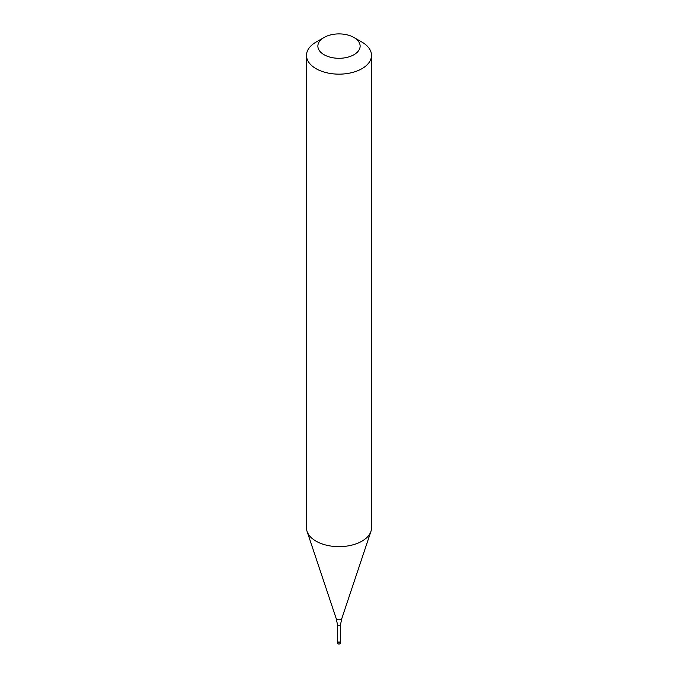 <?xml version="1.0" encoding="UTF-8"?>
<svg xmlns="http://www.w3.org/2000/svg" width="678" height="678" viewBox="0 0 678 678"><rect width="100%" height="100%" fill="white"/><g stroke="black" fill="none" stroke-linecap="round" stroke-linejoin="round"><path stroke-width="1.02" d="M337.576 640.846A1.627 0.941 0 0 0 337.373 641.303A1.627 0.941 0 0 0 338.381 642.168A1.627 0.941 0 0 0 340.153 641.964A1.627 0.941 180 0 0 340.627 641.303A1.627 0.941 180 0 0 340.424 640.846M337.585 624.989A1.424 0.822 0 0 1 337.576 624.938L337.576 641.303A1.424 0.822 0 0 0 338.458 642.058A1.424 0.822 0 0 0 340.009 641.88A1.424 0.822 180 0 0 340.424 641.303L340.424 624.963A1.424 0.822 180 0 1 340.415 624.989A1.424 0.822 180 0 1 340.009 625.514A1.424 0.822 0 0 1 338.5 625.701A1.424 0.822 0 0 1 337.585 624.989L336.152 618.421A2.898 1.67 0 0 0 338.153 619.7A2.898 1.67 0 0 0 341.051 619.285A2.898 1.67 180 0 0 341.848 618.421L370.917 531.433A32.51 18.764 180 0 1 361.984 541.146A32.51 18.764 0 0 1 329.474 545.824A32.51 18.764 0 0 1 307.083 531.433A32.51 18.764 0 0 1 306.49 527.874L306.49 55.393A32.51 18.764 0 0 0 326.559 72.724A32.51 18.764 0 0 0 361.984 68.656A32.51 18.764 180 0 0 371.51 55.393A32.51 18.764 180 0 0 361.984 42.121L353.941 37.476A21.128 12.196 180 0 1 353.941 54.723A21.128 12.196 0 0 1 324.059 54.723A21.128 12.196 0 0 1 324.059 37.476L324.059 37.476A21.128 12.196 180 0 1 353.941 37.476M316.016 42.121L324.059 37.476L316.016 42.121A32.51 18.764 0 0 0 306.49 55.393M371.51 55.393L371.51 527.874A32.51 18.764 180 0 1 370.917 531.433M337.975 643.753A1.297 0.754 0 0 0 339.915 643.82M340.627 643.024L340.085 643.837C338.585 644.261 337.678 643.99 337.373 643.024A1.627 0.941 0 0 0 338.381 643.888A1.627 0.941 0 0 0 340.153 643.685A1.627 0.941 180 0 0 340.627 643.024L340.627 641.303M337.373 643.024L337.373 641.303M336.152 618.421L307.083 531.433M340.415 624.989L341.848 618.421"/></g></svg>
